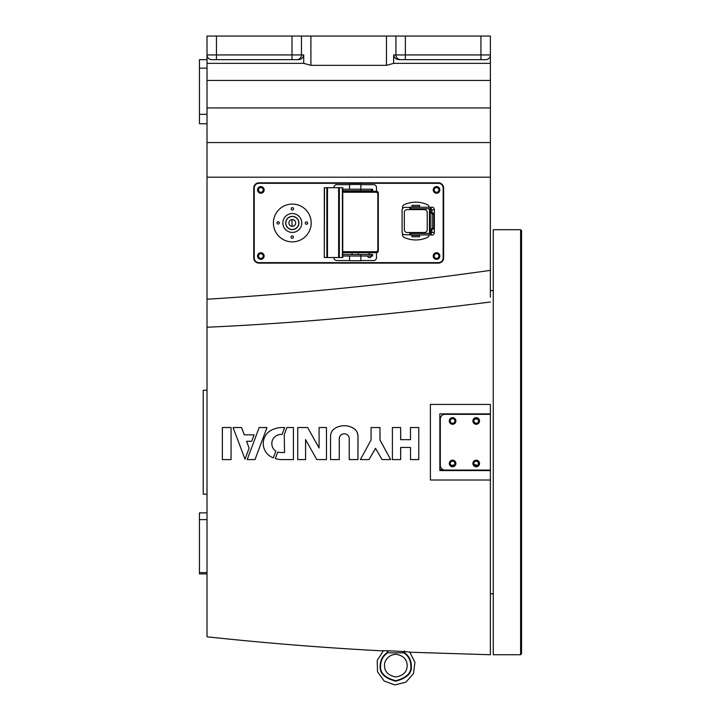 <?xml version="1.0" encoding="UTF-8"?>
<svg xmlns="http://www.w3.org/2000/svg" width="721" height="721" viewBox="0 0 721 721"><rect width="100%" height="100%" fill="white"/><g stroke="black" fill="none" stroke-linecap="round" stroke-linejoin="round"><path stroke-width="1.08" d="M426.363 652.82L425.462 652.802M207.008 626.612L207.008 636.805C265.112 643.06 323.341 647.737 381.697 650.838C380.841 650.297 410.898 651.766 410.033 652.217L490.379 654.749L490.379 480.006L483.44 480.006M484.954 404.436L490.379 404.436L490.379 654.749M442.613 470.561L439.846 469.209M439.846 428.625L439.846 418.928L440.333 418.658M448.687 414.35L449.67 413.881M490.379 36.05L480.934 36.05L480.934 54.94L490.379 54.94L490.379 36.05L490.379 297.196M490.379 302.009C388.718 314.915 294.267 323.323 207.008 327.244L207.008 636.805L207.008 327.244L207.008 390.268L203.223 390.268L203.223 494.173L207.008 494.173M490.379 38.88L490.379 43.602M480.934 36.05L207.008 36.05L207.008 327.244M490.379 480.006L430.401 480.006L430.401 404.436L490.379 404.436M490.379 470.561L439.846 470.561L439.846 413.881L490.379 413.881M473.85 463.468A2.361 2.361 0 0 0 477.392 465.514A2.361 2.361 0 0 0 477.392 461.431A2.361 2.361 0 0 0 473.85 463.468L473.895 463.936M439.846 458.745L440.315 458.745M450.237 463.468A2.361 2.361 0 0 0 453.779 465.514A2.361 2.361 0 0 0 453.779 461.431A2.361 2.361 0 0 0 450.237 463.468L450.283 463.936M478.528 463.008L477.879 465.144M477.527 465.433L474.03 464.378M474.896 461.512L476.671 461.152M477.113 461.287L477.879 461.8M454.906 463.008L454.78 464.378M454.563 464.784L451.283 465.433M451.283 461.512L453.058 461.152M453.5 461.287L454.78 462.567M439.846 427.057L440.315 427.057M451.274 419.009C453.284 418.216 454.509 418.865 454.96 420.965L454.78 421.866M453.915 422.93L452.13 423.281M451.688 423.146L450.922 422.632M450.625 422.272L450.237 420.965A2.361 2.361 0 0 0 453.779 423.011A2.361 2.361 0 0 0 453.779 418.919A2.361 2.361 0 0 0 450.237 420.965M478.528 420.505L478.393 421.866M477.527 422.93L475.743 423.281M475.301 423.146L474.021 421.866M473.895 421.425L473.85 420.965A2.361 2.361 0 0 0 477.392 423.011A2.361 2.361 0 0 0 477.392 418.919A2.361 2.361 0 0 0 473.85 420.965M474.896 419.009L477.879 419.298M439.846 425.687L440.315 425.687M207.008 299.242C302.027 293.303 396.487 283.677 490.379 270.366M438.422 182.828A5.191 5.191 0 0 1 443.622 188.028L443.622 257.92A5.191 5.191 0 0 1 438.422 263.12L258.956 263.12A5.191 5.191 0 0 1 253.765 257.92L253.765 188.028A5.191 5.191 0 0 1 258.956 182.828L438.422 182.828M207.008 63.349L303.73 63.349L310.904 65.332L386.474 65.332L393.648 63.349L490.379 63.349M395.919 36.05L395.919 54.94L480.934 54.94L480.934 59.663L485.657 59.663A4.723 4.723 0 0 0 490.379 54.94A4.723 4.723 0 0 1 485.657 59.663L399.245 59.663C396.108 59.51 394.252 57.932 393.648 54.94L393.648 63.349M207.008 512.874L199.447 512.874L199.447 573.916L207.008 573.916L199.447 573.916M303.73 63.349L303.73 54.94C303.144 57.932 301.279 59.501 298.143 59.663L211.731 59.663A4.723 4.723 0 0 1 207.008 54.94L216.453 54.94L216.453 36.05M207.008 59.663L199.447 59.663L199.447 123.76L207.008 123.76M298.143 59.663L296.737 59.663A4.723 4.723 0 0 0 301.459 54.94L301.459 36.05M399.245 59.663L400.642 59.663A4.723 4.723 0 0 1 395.919 54.94A4.723 4.723 0 0 0 400.642 59.663A4.723 4.723 0 0 1 395.919 54.94A4.723 4.723 0 0 0 400.642 59.663A4.723 4.723 0 0 1 395.919 54.94L393.648 54.94M405.364 36.05L405.364 59.663L400.642 59.663M296.737 59.663L292.014 59.663L292.014 54.94L216.453 54.94L216.453 59.663M258.488 256.036A2.361 2.361 0 0 1 262.029 253.99A2.361 2.361 0 0 1 262.029 258.082A2.361 2.361 0 0 1 258.488 256.036M258.488 189.911A2.361 2.361 0 0 1 262.029 187.866A2.361 2.361 0 0 1 262.029 191.957A2.361 2.361 0 0 1 258.488 189.911M434.177 189.911A2.361 2.361 0 0 1 437.719 187.866A2.361 2.361 0 0 1 437.719 191.957A2.361 2.361 0 0 1 434.177 189.911M434.177 256.036A2.361 2.361 0 0 1 437.719 253.99A2.361 2.361 0 0 1 437.719 258.082A2.361 2.361 0 0 1 434.177 256.036M292.014 219.581L292.014 226.358M260.849 193.219A3.308 3.308 0 0 1 257.983 188.262A3.308 3.308 0 0 1 263.706 188.262A3.308 3.308 0 0 1 260.849 193.219M436.538 259.335A3.308 3.308 0 0 1 433.672 254.378A3.308 3.308 0 0 1 439.404 254.378A3.308 3.308 0 0 1 436.538 259.335M438.422 262.642A4.723 4.723 0 0 0 443.145 257.92L443.145 188.028A4.723 4.723 0 0 0 438.422 183.296L258.956 183.296A4.723 4.723 0 0 0 254.234 188.028L254.234 257.92A4.723 4.723 0 0 0 258.956 262.642L438.422 262.642M260.849 259.335A3.308 3.308 0 0 1 257.983 254.378A3.308 3.308 0 0 1 263.706 254.378A3.308 3.308 0 0 1 260.849 259.335M436.538 193.219A3.308 3.308 0 0 1 433.672 188.262A3.308 3.308 0 0 1 439.404 188.262A3.308 3.308 0 0 1 436.538 193.219M490.379 470.083L445.037 470.083A4.723 4.723 0 0 1 440.315 465.36L440.315 419.081A4.723 4.723 0 0 1 445.037 414.35L490.379 414.35M479.519 463.468A3.308 3.308 0 0 0 474.553 460.611A3.308 3.308 0 0 0 474.553 466.334A3.308 3.308 0 0 0 479.519 463.468M455.897 463.468A3.308 3.308 0 0 0 450.94 460.611A3.308 3.308 0 0 0 450.94 466.334A3.308 3.308 0 0 0 455.897 463.468M479.519 420.965A3.308 3.308 0 0 0 474.553 418.099A3.308 3.308 0 0 0 474.553 423.831A3.308 3.308 0 0 0 479.519 420.965M455.897 420.965A3.308 3.308 0 0 0 450.94 418.099A3.308 3.308 0 0 0 450.94 423.831A3.308 3.308 0 0 0 455.897 420.965M404.526 650.973L403.814 652.28C408.618 655.425 411.123 659.868 411.321 665.609C412.205 672.981 407.014 678.173 395.739 681.201C384.473 678.173 379.282 672.981 380.165 665.609C380.355 659.868 382.86 655.425 387.673 652.28L386.97 650.973L393.549 650.973M387.673 652.28L389.16 652.856L402.327 652.856L403.814 652.28M402.57 652.856L396.108 652.856M333.94 187.712L333.94 187.496A2.83 2.83 0 0 1 336.779 184.666L349.541 184.666M333.94 257.514L333.94 257.73A2.83 2.83 0 0 0 336.779 260.56L349.541 260.56M360.879 260.56L373.64 260.56A2.83 2.83 0 0 0 376.479 257.73L376.479 252.692M376.479 191.299L376.479 187.496A2.83 2.83 0 0 0 373.64 184.666L360.879 184.666M368.089 254.513A1.893 1.893 0 0 1 370.828 254.513M371.333 256.027A1.893 1.893 0 0 1 367.584 256.027M371.522 190.714L372.622 190.714L372.622 189.208L371.522 189.208L371.522 190.714L360.698 190.714L360.698 189.208L371.522 189.208M342.754 190.714L360.698 190.714M360.698 189.208L342.754 189.208M360.879 189.208L360.879 184.477L349.541 184.477L349.541 189.208M349.541 256.027L349.541 260.75L360.879 260.75L360.879 256.027M371.522 256.027L372.622 256.027L372.622 254.513L371.522 254.513L371.522 256.027L360.698 256.027L360.698 254.513L371.522 254.513M342.754 256.027L360.698 256.027M360.698 254.513L342.754 254.513M342.754 251.746L375.956 251.746A1.893 1.893 0 0 0 377.849 249.863L377.849 194.129A1.893 1.893 0 0 0 375.956 192.237L342.754 192.237M342.754 252.692L376.434 252.692A1.893 1.893 0 0 0 378.318 250.8L378.318 193.183A1.893 1.893 0 0 0 376.434 191.299L342.754 191.299M326.865 257.514L324.306 257.514L324.504 187.712L326.865 187.712L326.865 257.514L342.556 257.514M339.339 257.514L339.339 187.712L326.865 187.712M339.339 187.712L342.385 187.712L342.385 257.514M295.7 222.996A3.398 3.398 0 0 1 290.581 225.907A3.398 3.398 0 0 1 290.617 220.013A3.398 3.398 0 0 1 295.7 222.996M298.773 223.014A6.471 6.471 0 0 1 289.022 228.557A6.471 6.471 0 0 1 289.103 217.345A6.471 6.471 0 0 1 298.773 223.014M311.193 223.104A18.89 18.89 0 0 1 282.74 239.264A18.89 18.89 0 0 1 282.965 206.548A18.89 18.89 0 0 1 311.193 223.104M298.909 223.014A6.615 6.615 0 0 1 288.95 228.674A6.615 6.615 0 0 1 289.031 217.228A6.615 6.615 0 0 1 298.909 223.014M307.651 223.077A1.181 1.181 0 0 1 305.866 224.087A1.181 1.181 0 0 1 305.884 222.041A1.181 1.181 0 0 1 307.651 223.077M279.315 222.879A1.181 1.181 0 0 1 277.531 223.889A1.181 1.181 0 0 1 277.549 221.852A1.181 1.181 0 0 1 279.315 222.879M293.384 237.146A1.181 1.181 0 0 0 291.617 236.118A1.181 1.181 0 0 0 291.599 238.155A1.181 1.181 0 0 0 293.384 237.146M293.582 208.811A1.181 1.181 0 0 0 291.816 207.774A1.181 1.181 0 0 0 291.798 209.82A1.181 1.181 0 0 0 293.582 208.811M301.748 223.041A9.445 9.445 0 0 1 287.517 231.117A9.445 9.445 0 0 1 287.634 214.759A9.445 9.445 0 0 1 301.748 223.041M429.004 207.242L429.004 207.215A2.83 2.83 0 0 0 427.328 204.629A28.335 28.335 0 0 0 404.238 204.629A2.83 2.83 0 0 0 402.552 207.215L402.552 208.63M429.004 234.92A2.83 2.83 0 0 1 427.328 237.497A28.335 28.335 0 0 1 404.238 237.497A2.83 2.83 0 0 1 402.552 234.902L402.552 233.487M434.348 232.414A2.83 2.812 -90 0 1 432.852 234.92L430.302 234.92L430.302 207.242L432.852 207.242A2.83 2.812 -90 0 1 434.348 209.748L434.348 232.414L431.798 232.414L430.599 234.685L430.599 230.053L432.158 228.169L432.158 214.002L430.599 212.109L430.599 207.486L431.798 209.748L434.348 209.748M432.852 207.242L410.79 207.242L410.79 208.757L430.302 208.757L430.599 207.486M432.852 234.92L430.599 234.685M433.907 222.501L433.907 219.671L433.907 222.501M430.969 213.055L432.167 213.055L431.798 209.748M431.798 232.414L431.798 230.053L430.599 230.053M431.798 212.109L430.599 212.109M431.726 213.055L433.231 213.055L433.654 214.002L433.654 228.169L433.231 229.116L431.726 229.116M431.798 230.053L432.167 229.116L430.969 229.116M410.79 233.415L430.302 233.415L430.302 234.92L409.798 234.92L409.798 233.415L410.79 233.415L410.79 234.92M410.79 208.757L409.798 208.757L409.798 207.242L410.79 207.242M404.328 212.443A2.83 2.83 0 0 1 407.158 209.604L424.399 209.604A2.83 2.83 0 0 1 427.229 212.443L427.229 229.684A2.83 2.83 0 0 1 424.399 232.513L407.158 232.513A2.83 2.83 0 0 1 404.328 229.684L404.328 212.443M429.058 233.415A2.83 2.83 0 0 0 429.473 231.919L429.473 210.199A2.83 2.83 0 0 0 429.085 208.757M409.798 207.36L404.914 207.36A2.83 2.83 0 0 0 402.084 210.199L402.084 231.919A2.83 2.83 0 0 0 404.914 234.758L409.798 234.758M419.559 205.359L411.997 205.359L411.997 206.774L419.559 206.774L419.559 205.359M411.997 236.767L419.559 236.767L419.559 235.343L411.997 235.343L411.997 236.767M410.51 459.583L418.766 459.583L418.766 427.535L410.51 427.535L410.51 439.666L400.66 439.666L400.66 427.535L392.404 427.535L392.404 459.583L400.66 459.583L400.66 447.444L410.51 447.444L410.51 459.583M418.766 459.583L418.766 427.535M400.66 459.583L400.723 447.444M400.723 439.666L400.66 427.535M284.245 434.601L284.534 452.509L281.55 452.509A18.89 18.854 90 0 1 277.711 452.121L275.323 458.52A18.89 18.854 -90 0 0 281.55 459.583L293.429 459.583L293.429 427.535L286.886 427.535L284.245 434.601M281.605 452.509A18.89 18.854 -90 0 1 277.774 452.121L277.711 452.121M297.728 459.583L305.56 459.583L305.56 439.54L316.771 459.583L326.469 459.583L326.469 427.535L319.088 427.535L319.088 448.02L307.66 427.535L297.728 427.535L297.728 459.583M305.623 439.648L305.56 459.583M319.088 447.912L307.66 427.535M222.365 459.583L231.062 459.583L231.062 427.535L222.365 427.535L222.365 459.583M273.349 429.283A15.123 15.096 -90 0 0 273.349 457.826L275.837 451.148A9.112 9.094 90 0 1 282.037 434.547L284.633 427.571L281.65 427.571A18.89 18.854 -90 0 0 275.206 428.635L273.349 429.283M273.349 457.826L275.837 451.148M282.037 434.547L284.633 427.571M247.204 459.583L255.009 459.583L266.968 427.535L259.163 427.535L247.204 459.583M255.009 459.583L266.968 427.535M379.976 427.535L371.063 427.535L371.063 440.017L360.374 459.583L368.999 459.583L375.515 448.3L382.04 459.583L390.665 459.583L379.976 440.017L379.976 427.535L380.039 440.017L390.665 459.583M368.999 459.583L375.551 448.354M330.56 459.583L339.276 459.583L339.276 438.584A4.723 4.714 90 0 1 343.728 433.862L344.791 433.862A4.723 4.714 90 0 1 349.243 438.584L349.243 459.583L357.958 459.583L357.958 436.331A9.445 9.427 -90 0 0 353.335 428.211A17.845 17.809 -90 0 0 335.13 428.238A9.391 9.373 -90 0 0 330.56 436.304L330.56 459.583M343.791 433.862A4.723 4.714 -90 0 0 339.33 438.584L339.276 459.583M357.958 436.331L358.013 436.331A9.445 9.427 -90 0 0 353.398 428.211A17.845 17.809 -90 0 0 344.287 425.714L344.323 425.714M358.013 436.331L357.958 459.583M233.045 427.535L245.023 459.142L249.105 448.21L246.582 441.27L251.692 441.27L254.089 434.844L244.248 434.844L241.589 427.535L233.045 427.535M245.023 459.142L249.105 448.21M244.311 434.844L241.589 427.535M254.089 434.844L251.692 441.27M520.607 229.693L521.553 230.63L521.553 653.803L520.607 654.749L493.263 654.749L493.263 229.693L520.607 229.693L520.607 654.749M490.379 177.186L207.008 177.186M207.008 142.56L490.379 142.56M490.379 107.934L207.008 107.934M207.008 80.446L490.379 80.446M207.008 572.582L199.447 572.582M199.447 519.616L207.008 519.616M211.731 59.663A4.723 4.723 0 0 1 207.008 54.94M207.008 114.315L199.447 114.315M199.447 68.162L207.008 68.162M292.014 36.05L292.014 54.94L303.73 54.94M310.904 36.05L310.904 65.332M386.474 36.05L386.474 65.332M388.087 652.586C383.32 655.614 380.832 659.958 380.634 665.609C379.778 672.756 384.816 677.794 395.739 680.723C406.671 677.794 411.709 672.756 410.844 665.609C410.646 659.958 408.167 655.614 403.4 652.586M327.487 187.712L327.487 257.514M338.636 257.514L338.636 187.712M432.158 214.002L433.654 214.002M432.158 228.169L433.654 228.169M409.816 652.19L414.945 662.365L413.466 673.657L405.896 682.165L394.856 684.95L384.167 681.039L377.516 671.792L377.218 660.4L383.374 650.82M384.536 665.609C384.554 671.729 388.268 675.514 395.685 676.947C403.237 675.802 407.068 671.972 407.185 665.474C406.95 659.192 403.183 655.461 395.901 654.28C387.177 654.812 384.005 662.329 384.536 665.609M352.064 190.714L352.064 191.299M358.346 190.714L358.346 191.299M358.346 254.513L358.346 252.692M352.064 254.513L352.064 252.692M324.306 257.514L324.306 187.712M342.754 257.514L342.754 187.712M412.989 206.774L412.989 207.242M418.568 206.774L418.568 207.242M493.263 290.617L490.379 290.617M493.263 593.825L490.379 593.825"/></g></svg>
